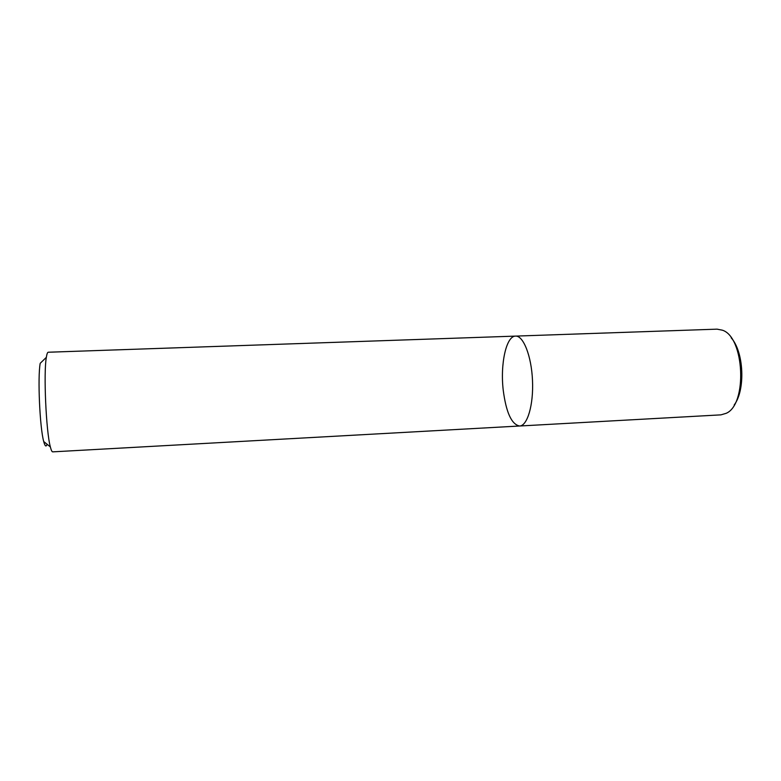 <?xml version="1.0" encoding="UTF-8"?>
<svg xmlns="http://www.w3.org/2000/svg" width="781" height="781" viewBox="0 0 781 781"><rect width="100%" height="100%" fill="white"/><g stroke="black" fill="none" stroke-linecap="round" stroke-linejoin="round"><path stroke-width="1.17" d="M515.567 336.103C523.319 335.508 531.451 355.902 532.496 380.386C533.648 404.861 527.38 425.899 519.609 426.006C511.594 424.464 506.127 412.495 503.218 390.1C500.152 364.131 506.195 335.928 515.567 336.103C523.319 335.508 531.451 355.902 532.496 380.386C533.648 404.861 527.38 425.899 519.609 426.006L720.931 414.857L726.174 413.315C747.544 404.46 744.527 337.119 722.435 330.207L717.075 329.152L48.246 352.231C47.504 352.27 46.87 353.978 46.333 357.356C43.463 372.947 46.099 431.649 50.355 446.917C51.195 450.237 51.976 451.887 52.717 451.857L519.609 426.006M46.333 357.356L40.212 363.302C37.537 377.106 39.821 428.037 43.726 441.548C44.995 446.302 46.118 447.21 47.085 444.272M734.189 404.978C745.621 389.914 743.902 351.782 731.162 337.792M43.726 441.548L50.355 446.917"/></g></svg>
